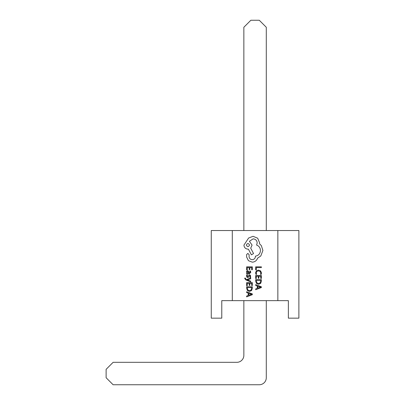 <?xml version="1.0" encoding="UTF-8"?>
<svg xmlns="http://www.w3.org/2000/svg" width="405" height="405" viewBox="0 0 405 405"><rect width="100%" height="100%" fill="white"/><g stroke="black" fill="none" stroke-linecap="round" stroke-linejoin="round"><path stroke-width="0.61" d="M232.293 300.637L277.855 300.637L277.855 230.536L211.263 230.536L211.263 318.158L221.778 318.158L221.778 300.637L232.293 300.637L232.293 230.536M277.855 300.637L288.37 300.637L288.37 318.158L298.88 318.158L298.88 230.536L277.855 230.536M266.287 377.738L266.287 300.637L266.287 377.738A7.012 7.012 0 0 1 259.276 384.75L113.127 384.75L106.12 377.738L106.12 369.33L113.127 362.318L236.849 362.318A7.012 7.012 0 0 0 243.856 355.312L243.856 300.637M236.849 362.318A7.012 7.012 0 0 0 243.856 355.312A7.012 7.012 0 0 1 236.849 362.318A7.012 7.012 0 0 0 243.856 355.312A7.012 7.012 0 0 1 236.849 362.318A7.012 7.012 0 0 0 243.856 355.312M243.856 230.536L243.856 27.262L250.867 20.25L259.276 20.25L266.287 27.262L266.287 230.536M255.677 269.851L256.325 269.851L256.325 267.578L261.377 267.578L261.377 266.844L255.677 266.844L255.677 269.851M255.58 272.773L255.909 274.352L256.618 274.352L256.233 272.884L256.836 271.416L258.461 270.859L260.177 271.456L260.81 273.01L260.471 274.352L261.24 274.352L261.473 273L260.633 270.91L258.42 270.084L256.36 270.818L255.58 272.773M255.677 278.564L256.325 278.564L256.325 276.23L258.243 276.23L258.243 278.27L258.896 278.27L258.896 276.23L260.724 276.23L260.724 278.432L261.377 278.432L261.377 275.496L255.677 275.496L255.677 278.564M255.677 279.637L255.677 281.207L256.476 283.424L258.598 284.28L260.623 283.424L261.377 281.267L261.377 279.637L255.677 279.637M260.724 280.376L256.325 280.376L256.922 282.898L258.577 283.51L260.187 282.882L260.724 280.376M255.677 289.727L261.377 287.555L261.377 286.77L255.677 284.599L255.677 285.414L257.236 285.96L257.236 288.335L255.677 288.917L255.677 289.727M257.879 286.193L257.879 288.107L260.648 287.155L257.879 286.193M246.63 269.912L247.278 269.912L247.278 267.578L249.196 267.578L249.196 269.619L249.85 269.619L249.85 267.578L251.677 267.578L251.677 269.781L252.33 269.781L252.33 266.844L246.63 266.844L246.63 269.912M250.796 272.393L250.417 270.991L249.723 270.991L250.214 272.327L249.217 273.152L249.05 271.947L247.718 270.596L246.853 270.945L246.534 271.887L247.258 273.132L246.63 273.152L246.63 273.866L249.252 273.866L250.796 272.393M248.295 271.507L247.303 271.527L247.121 272.069L247.45 272.849L248.675 273.152L248.295 271.507M247.116 276.007L247.511 274.833L246.772 274.833L246.534 275.942L246.858 277.126L247.738 277.587L248.412 277.344L249.667 275.577L250.214 276.357L249.92 277.39L250.614 277.39L250.472 275.299L249.601 274.838L248.959 275.041L247.668 276.853L247.116 276.007M250.7 281.865L250.7 281.126L247.303 279.926L250.7 278.756L250.7 277.957L246.64 279.556L245.896 279.242L245.405 278.103L244.767 278.103L244.711 278.564L246.012 280.017L250.7 281.865M246.63 285.702L247.278 285.702L247.278 283.373L249.196 283.373L249.196 285.414L249.85 285.414L249.85 283.373L251.677 283.373L251.677 285.576L252.33 285.576L252.33 282.634L246.63 282.634L246.63 285.702M246.63 286.781L246.63 288.35L247.43 290.562L249.551 291.423L251.576 290.562L252.33 288.406L252.33 286.781L246.63 286.781M251.677 287.515L247.278 287.515L247.875 290.041L249.531 290.648L251.14 290.026L251.677 287.515M246.63 296.87L252.33 294.698L252.33 293.914L246.63 291.737L246.63 292.552L248.189 293.099L248.189 295.473L246.63 296.055L246.63 296.87M248.832 293.331L248.832 295.25L251.601 294.298L248.832 293.331M252.285 262.172C254.907 261.969 256.679 260.633 257.595 258.162L260.8 255.97L262.906 250.457L261.326 245.592L259.544 243.81L259.625 242.873L257.676 238.211L253.054 236.307L248.635 238.008L243.931 245.106C244.169 247.571 245.521 248.923 247.987 249.161L248.392 249.161L251.394 254.836L253.54 253.581L250.705 248.143L252.082 245.106L249.409 241.294L253.135 238.859C255.606 239.097 256.952 240.448 257.19 242.914L256.583 245.065C259.018 245.982 260.314 247.794 260.476 250.498C260.202 253.687 258.517 255.58 255.408 256.173L255.408 256.497C255.226 258.425 254.173 259.478 252.244 259.661C250.422 259.519 249.369 258.547 249.08 256.74L249.121 254.674L247.865 253.419L246.61 254.593L246.61 256.983L248.432 260.673L252.285 262.172M246.367 245.065C247.43 247.106 248.483 247.106 249.531 245.065C248.473 243.03 247.42 243.03 246.367 245.065"/></g></svg>
